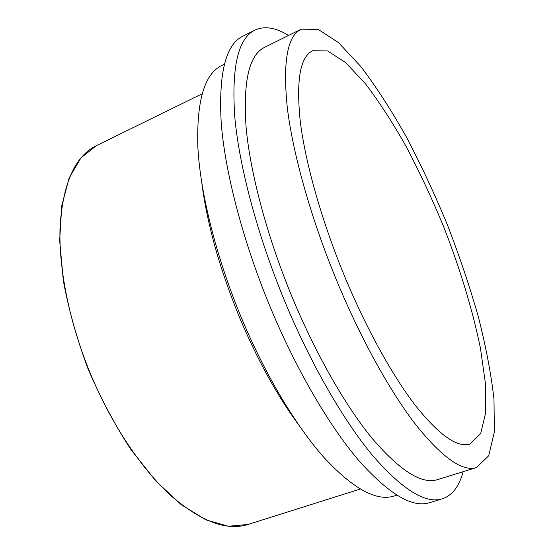 <?xml version="1.0" encoding="UTF-8"?>
<svg xmlns="http://www.w3.org/2000/svg" width="554" height="554" viewBox="0 0 554 554"><rect width="100%" height="100%" fill="white"/><g stroke="black" fill="none" stroke-linecap="round" stroke-linejoin="round"><path stroke-width="0.83" d="M344.235 275.4C321.486 220.167 305.413 162.911 300.316 121.776C295.988 80.482 300.102 56.806 312.65 50.753L327.573 50.913L345.682 62.657L365.612 83.966C379.407 102.137 393.063 123.244 406.581 147.281C419.78 172.439 432.106 198.838 443.553 226.468C460.145 268.912 472.451 309.52 480.463 348.3L485.436 383.403L485.706 412.578L480.692 433.574L470.007 443.983C457.452 448.054 439.315 435.299 415.59 405.715C392.412 375.674 365.938 327.933 344.235 275.4M396.789 495.172L393.97 496.045C376.533 501.592 353.327 488.884 324.346 457.909C296.127 426.31 265.248 374.975 241.329 317.629C216.247 257.264 200.486 193.9 197.889 147.766C196.379 101.417 204.315 74.001 221.69 65.517L224.335 64.202M476.565 467.521L437.535 479.619C422.044 484.591 400.563 471.212 373.084 439.481C346.264 407.155 316.202 355.093 292.221 297.311C267.056 236.51 250.256 173.111 246.108 127.406C242.95 81.542 249.099 54.86 264.563 47.353L301.161 29.189L318.079 29.327L338.522 42.63L360.896 66.618C376.311 86.978 391.519 110.516 406.518 137.233C421.144 165.134 434.779 194.364 447.431 224.917C459.349 255.768 469.64 286.335 478.303 316.625C485.872 346.305 491.1 373.839 493.988 399.212L494.341 432.016L488.718 455.748L476.565 467.521C462.68 472.015 442.535 457.902 416.13 425.188C390.3 391.879 360.654 338.605 336.354 279.825C310.856 217.964 292.934 153.86 287.346 108.072C282.665 62.186 287.27 35.892 301.161 29.189M463.13 471.683C459.273 486.336 452.341 495.38 442.341 498.808C425.638 504.14 402.405 489.715 372.641 455.533C343.57 420.638 310.856 364.158 284.77 301.348C257.375 235.194 239.169 166.235 234.757 116.721C231.447 67.117 238.13 38.254 254.798 30.145C264.41 25.726 275.663 27.492 288.565 35.442M442.341 498.808L429.544 502.686C412.294 508.17 388.603 494.002 358.473 460.159C329.062 425.604 296.21 369.553 270.234 307.096C242.964 241.322 225.146 172.626 221.233 123.147C218.449 73.557 225.658 44.562 242.867 36.169L254.798 30.145M248.026 524.458C226.835 531.168 201.227 521.667 171.2 495.941C142.149 469.66 112.504 425.95 91.452 376.166C69.423 323.785 58.212 267.63 60.123 225.277C63.253 182.508 75.358 155.958 96.431 145.626L80.988 157.848L69.111 178.014L61.75 205.873L59.659 240.63L63.357 280.809C68.71 309.686 76.916 338.993 87.989 368.742C100.496 397.917 114.768 424.807 130.813 449.398L155.868 481.045L181.352 504.763L205.908 519.853L228.414 526.265L248.026 524.458L360.232 489.064M201.898 183.644C207.362 224.917 219.91 269.514 239.543 317.442C257.146 359.214 276.681 394.794 298.149 424.177M202.085 93.841L96.431 145.626"/></g></svg>

